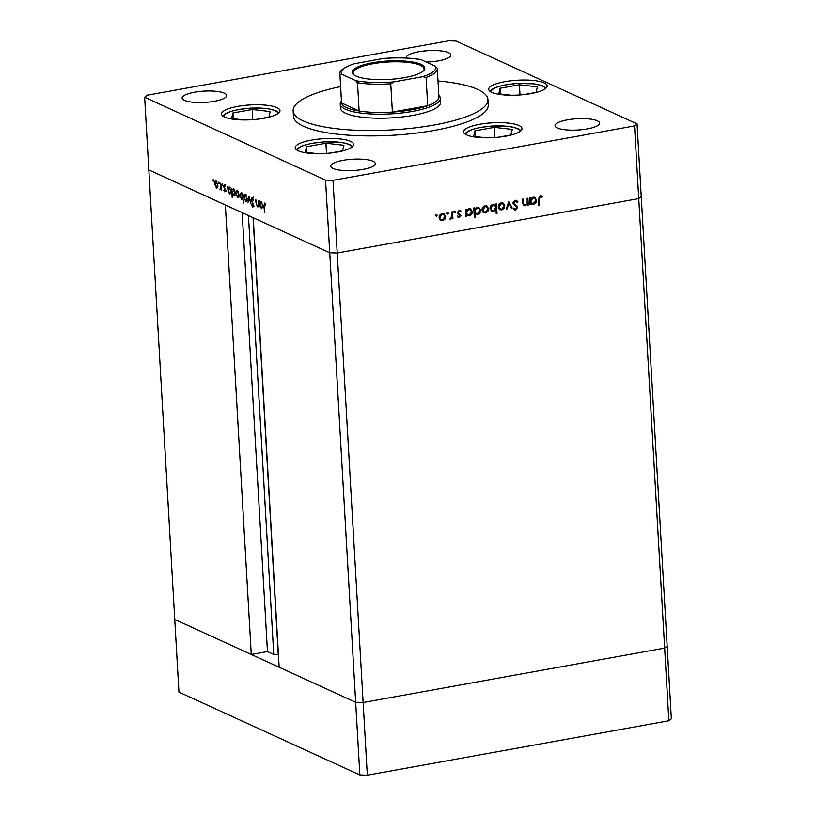<?xml version="1.0" encoding="UTF-8"?>
<svg xmlns="http://www.w3.org/2000/svg" width="816" height="816" viewBox="0 0 816 816"><rect width="100%" height="100%" fill="white"/><g stroke="black" fill="none" stroke-linecap="round" stroke-linejoin="round"><path stroke-width="1.22" d="M144.646 97.257L148.838 169.932L329.746 252.787L253.235 217.75L279.154 667.253L355.664 702.29L363.13 702.525L664.652 648.098L667.162 646.068L664.652 648.098L363.13 702.525L355.664 702.29L174.757 619.436L251.277 654.483L225.359 204.979L148.838 169.932L178.949 692.111L359.856 774.965L367.322 775.2L668.845 720.773L671.354 718.743L637.051 123.889L456.144 41.035L448.678 40.8L147.155 95.227L144.646 97.257L325.553 180.112L333.02 180.346L634.542 125.919L637.051 123.889M325.553 180.112L329.746 252.787L337.212 253.021L329.746 252.787L359.856 774.965M367.322 775.2L337.212 253.021L638.734 198.594L641.243 196.564L638.734 198.594L668.845 720.773M278.399 654.187L278.236 654.259A2.601 0.663 176.7 0 1 273.748 654.432L267.475 651.556L251.277 654.483M267.475 651.556L242.168 212.68M340.221 104.04L340.456 108.079A50.174 12.73 -3.3 0 0 412.845 115.403A50.174 12.73 -3.3 0 0 440.63 102.306L440.395 98.267A50.174 12.73 176.7 0 1 412.61 111.374A50.174 12.73 176.7 0 1 340.221 104.04A50.174 12.73 176.7 0 1 341.435 100.99M340.609 86.598A97.553 24.755 -3.3 0 0 293.148 110.803A97.553 24.755 -3.3 0 0 433.908 125.052A97.553 24.755 -3.3 0 0 487.937 99.572A97.553 24.755 -3.3 0 0 438.008 80.978M293.148 110.803L293.454 116.188A97.553 24.755 -3.3 0 0 434.214 130.438A97.553 24.755 -3.3 0 0 488.243 104.958L487.937 99.572M337.436 152.041A29.264 7.426 -3.3 0 0 353.644 144.401A29.264 7.426 -3.3 0 0 311.416 140.128A29.264 7.426 -3.3 0 0 295.208 147.767A29.264 7.426 -3.3 0 0 337.436 152.041M263.762 118.3A29.264 7.426 -3.3 0 0 279.97 110.66A29.264 7.426 -3.3 0 0 237.742 106.386A29.264 7.426 -3.3 0 0 221.534 114.026A29.264 7.426 -3.3 0 0 263.762 118.3M530.951 93.595A29.264 7.426 -3.3 0 0 547.159 85.945A29.264 7.426 -3.3 0 0 504.931 81.671A29.264 7.426 -3.3 0 0 488.723 89.321A29.264 7.426 -3.3 0 0 530.951 93.595M505.808 136.17A29.264 7.426 -3.3 0 0 522.016 128.53A29.264 7.426 -3.3 0 0 479.788 124.256A29.264 7.426 -3.3 0 0 463.57 131.896A29.264 7.426 -3.3 0 0 505.808 136.17M406.49 58.038A22.297 5.661 176.7 0 1 406.378 57.569A22.297 5.661 176.7 0 1 418.73 51.745A22.297 5.661 176.7 0 1 450.901 54.998A22.297 5.661 176.7 0 1 438.559 60.823A22.297 5.661 176.7 0 1 426.299 62.047M343.148 160.324A22.297 5.661 176.7 0 1 375.319 163.577A22.297 5.661 176.7 0 1 362.967 169.402A22.297 5.661 176.7 0 1 330.796 166.148A22.297 5.661 176.7 0 1 343.148 160.324M214.282 101.306A22.297 5.661 -3.3 0 0 226.634 95.482A22.297 5.661 -3.3 0 0 194.453 92.228A22.297 5.661 -3.3 0 0 182.111 98.053A22.297 5.661 -3.3 0 0 214.282 101.306M587.245 128.918A22.297 5.661 -3.3 0 0 599.597 123.104A22.297 5.661 -3.3 0 0 567.416 119.84A22.297 5.661 -3.3 0 0 555.074 125.664A22.297 5.661 -3.3 0 0 587.245 128.918M527.116 198.349L527.891 198.206L528.289 205.091L527.503 205.234L527.432 203.99L525.086 205.795L523.821 205.652L522.505 202.735L522.301 199.216L523.087 199.073L523.454 203.867L525.178 204.918L527.238 202.705L527.116 198.349M523.913 204.653L525.178 204.918M512.815 203.255L515.161 200.257L516.528 200.41L517.936 201.838L517.222 202.45L515.222 201.226L513.601 203.133L517.701 207.59L515.681 210.171L513.264 208.998L513.937 208.294L515.712 209.192L516.926 207.774L512.815 203.255M515.773 201.236L514.6 200.94L512.989 202.847L513.601 203.133M514.58 208.916L515.712 209.192M508.776 201.654L512.193 207.998L511.346 208.151L508.939 203.521L507.113 208.916L506.267 209.069L508.776 201.654M504.829 205.826L504.104 208.427L501.738 210.008L499.249 209.314L498.239 207.019C498.29 204.806 499.321 203.429 501.33 202.878L503.074 203.051L504.829 205.826L504.217 205.54L503.482 208.141L504.104 208.427M500.004 209.824L499.249 209.314M488.621 208.753L487.886 211.354L485.52 212.935L483.041 212.231L482.021 209.947C482.083 207.733 483.113 206.356 485.112 205.805L486.866 205.979L488.621 208.753L487.999 208.468L487.264 211.069L487.886 211.354M483.796 212.752L483.041 212.231M466.609 214.934L466.681 216.209L465.895 216.352L465.497 209.467L466.283 209.324L466.354 210.518L468.874 208.743L470.608 208.927L472.413 211.721C472.321 213.935 471.281 215.312 469.261 215.873L465.987 214.659L466.681 216.209M436.478 214.588L437.243 215.24L436.57 216.158L435.795 215.506L436.478 214.588L437.243 215.24L436.631 214.955L435.948 215.873L436.57 216.158L435.795 215.506M634.542 125.919L638.734 198.594L337.212 253.021L333.02 180.346M445.679 216.505L444.944 219.106L442.588 220.687L440.099 219.983L439.079 217.699C439.141 215.485 440.171 214.108 442.17 213.557L443.924 213.731L445.679 216.505L445.057 216.22L444.332 218.821L444.944 219.106M440.854 220.504L440.099 219.983M447.77 212.548L448.545 213.2L447.862 214.118L447.086 213.466L447.77 212.548L448.545 213.2L447.923 212.915L447.239 213.833L447.862 214.118L447.086 213.466M451.748 211.956L452.533 211.813L452.921 218.698L452.146 218.841L452.084 217.821L449.902 219.127L451.88 216.658L451.748 211.956M454.818 211.273L455.583 211.936L454.9 212.843L454.135 212.191L454.818 211.273L455.583 211.936L454.971 211.65L454.288 212.568L454.9 212.843L454.135 212.191M459.847 215.149L457.337 212.833L459.082 210.508L460.958 211.109L460.479 211.844L459.173 211.344L458.113 212.65L460.877 215.557L459.377 217.658L457.684 216.964L458.184 216.281L459.326 216.811L460.102 215.73L458.612 214.475M460.479 211.844L458.551 211.058L459.857 211.558L458.551 211.058L457.49 212.374L460.255 215.271L458.755 217.372L459.377 217.658L457.684 216.964M458.184 216.281L459.326 216.811M460.336 210.65L460.958 211.109L459.296 211.16M457.745 212.986L459.643 213.925M474.881 213.384L475.116 217.495L474.331 217.637L473.77 207.978L474.555 207.835L474.626 209.029L477.156 207.244L478.89 207.437L480.685 210.222C480.593 212.435 479.553 213.823 477.544 214.373L474.259 213.098L474.494 217.209L475.116 217.495M495.761 205.295L495.689 204.02L496.475 203.878L497.026 213.537L496.25 213.68L496.016 209.651L493.496 211.497L491.752 211.303L489.957 208.519C490.039 206.305 491.089 204.918 493.109 204.367L495.761 205.295L494.486 204.418M530.788 203.357L530.859 204.632L530.084 204.765L529.686 197.88L530.461 197.747L530.533 198.931L533.062 197.156L534.796 197.339L536.591 200.134C536.51 202.348 535.459 203.725 533.45 204.286L530.165 203.072L530.859 204.632M540.212 196.717L539.141 199.359L539.509 205.632L538.723 205.775L538.356 199.41L540.202 195.738L542.365 196.452L541.946 197.258L539.59 196.432L538.529 199.084L538.886 205.346L539.509 205.632M541.528 195.911L542.365 196.452L541.753 196.166L541.334 196.952L540.172 196.462L541.946 197.258M257.387 205.989L258.356 204.663L258.56 200.532L258.958 207.417L258.499 205.999L257.366 206.805L255.979 202.776L255.775 199.257L256.489 204.265L257.387 205.989L258.927 205.816M252.991 198.227L251.522 199.563L253.705 205.571L252.766 207.284L251.522 205.163L251.838 204.745L252.756 206.336L253.317 205.438L251.134 199.379L252.226 197.39L253.317 200.369L252.011 198.319L253.256 198.094M252.756 206.336L253.694 205.367M249.053 196.177L250.951 203.745L249.186 198.064L248.003 202.399L249.053 196.177M247.187 198.655L246.901 200.899L245.759 201.491L243.913 197.156C243.882 195.014 244.351 194.086 245.341 194.361L247.187 198.655M246.901 200.899L245.759 201.491L246.636 201.328M239.129 194.963L238.833 197.207L237.691 197.798L235.844 193.463C235.814 191.321 236.293 190.393 237.283 190.669L239.129 194.963M238.833 197.207L237.691 197.798L238.568 197.635M228.245 192.107L227.531 186.323L227.99 187.69L229.214 186.976L231.071 191.311L229.612 194.096L228.602 192.046M213.16 179.622L213.241 181.193L212.843 180.234L213.16 179.622L212.843 180.234L213.476 180.122M213.557 180.571L213.435 181.152M217.831 185.212L217.546 187.456L216.403 188.047L214.557 183.712C214.516 181.57 214.996 180.642 215.985 180.917L217.831 185.212M217.546 187.456L216.403 188.047L217.27 187.884M218.77 182.192L218.861 183.763L218.453 182.815L218.77 182.192L218.453 182.815L219.096 182.692M219.178 183.141L219.055 183.722M220.351 189.026L220.697 183.192L221.483 190.25L221.034 189.057L219.973 189.455L220.147 188.812L221.717 188.822M221.411 188.996L220.697 189.771M222.217 183.773L222.309 185.344L221.901 184.385L222.217 183.773L221.901 184.385L222.544 184.273M222.625 184.722L222.503 185.303M225.389 190.403L224.696 191.842L223.819 190.485L224.053 190.016L224.645 190.995L225.002 190.261L223.523 186.303L224.339 184.742L225.298 186.089L225.083 186.609L224.41 185.599L223.91 186.446L225.389 190.403M224.645 190.995L225.369 190.189M225.032 185.487L223.91 186.446M232.356 193.933L232.203 197.87L231.652 188.21L232.111 189.577L233.325 188.853L235.181 193.198L233.723 195.973L232.693 193.871M242.617 194.473L243.494 203.041L242.872 198.829L241.658 199.614L239.802 195.279L241.261 192.494L242.995 194.402M260.161 206.723L259.447 200.94L259.906 202.307L261.13 201.593L262.987 205.928L261.528 208.712L260.518 206.662M265.414 203.929L264.71 204.051L264.241 206.203L264.608 212.476L263.854 205.938L264.67 203.092L265.598 205.285L264.557 204.031L265.802 203.806M215.954 181.652L216.209 181.04M216.77 181.631L214.945 183.886L216.352 187.201L217.954 187.027M217.821 184.967L215.679 181.703L216.923 181.478M216.352 187.201L217.444 185.028M220.973 189.271L219.973 189.455M221.401 188.843L220.585 188.986M225.94 191.617L225.073 190.261M225.389 190.862L224.849 190.954M224.777 186.079L225.583 184.518M229.969 187.68L228.868 187.537M229.418 187.088L227.99 187.69M231.05 191.056L229.245 187.813L228.123 189.924L229.551 193.249L231.163 193.076M229.551 193.249L230.683 191.128M233.539 188.975L232.111 189.577M234.09 189.567L232.234 191.811L233.672 195.126L235.283 194.963M235.161 192.943L232.999 189.638L234.243 189.414M233.672 195.126L234.794 193.004M237.252 191.403L237.507 190.791M238.068 191.383L236.242 193.637L237.65 196.952L239.241 196.778M239.108 194.718L236.966 191.454L238.211 191.23M237.65 196.952L238.741 194.779M241.199 193.229L241.475 192.617M242.862 198.543L241.618 198.767L242.75 196.656L240.944 193.28L242.189 193.055M242.036 193.208L240.19 195.452L241.618 198.767M245.31 195.095L245.565 194.483M246.126 195.075L244.3 197.329L245.708 200.644L247.309 200.471M247.177 198.41L245.035 195.146L246.279 194.922M245.708 200.644L246.799 198.472M252.379 199.155L253.47 197.166M261.885 202.297L260.773 202.154M261.334 201.705L259.906 202.307M262.966 205.673L261.161 202.429L260.039 204.541L261.467 207.866L263.078 207.692M261.467 207.866L262.599 205.744M265.567 204.214L264.996 204.316M435.948 215.873L435.173 215.22M435.856 214.302L436.631 214.955M444.332 218.821L441.966 220.402L442.588 220.687M441.966 220.402L440.558 220.34M443.608 213.608L445.057 216.22M443.272 214.435L441.609 214.118L439.243 217.27L440.946 219.524M439.865 217.546L441.252 219.698L442.537 219.841L444.893 216.638L443.588 214.557L442.231 214.404L439.865 217.546L439.243 217.27M441.609 214.118L442.231 214.404M447.239 213.833L446.464 213.18M447.148 212.262L447.923 212.915M451.931 211.915L452.309 218.413L452.921 218.698M451.462 217.535L449.973 218.953L450.595 219.239M454.288 212.568L453.512 211.905M454.196 210.997L454.971 211.65M458.755 217.372L458.153 217.352M457.562 215.995L458.704 216.526L457.562 215.995M459.224 214.863L458.276 214.322L459.224 214.863M458.368 214.363L458.898 214.598M457.49 212.374L458.113 212.65M459.908 214.261L460.53 214.547M460.255 215.271L460.877 215.557M465.681 209.437L466.354 210.518M470.291 208.804L472.413 211.721M471.791 211.436C471.709 213.649 470.659 215.026 468.649 215.587L469.261 215.873M468.649 215.587L467.262 215.536M469.945 209.63L468.282 209.304L465.865 212.476L467.517 214.71M466.477 212.752L467.823 214.883L469.21 215.026L471.628 211.854L470.271 209.753L468.904 209.59L466.477 212.752L465.865 212.476M468.282 209.304L468.904 209.59M473.963 207.947L474.626 209.029M478.574 207.315L480.685 210.222M480.063 209.947C479.981 212.15 478.931 213.537 476.921 214.088L477.544 214.373M476.921 214.088L475.595 214.037M478.217 208.141L476.554 207.815L474.137 210.977L475.799 213.221M474.759 211.262L476.095 213.384L477.482 213.527L479.9 210.355L478.543 208.253L477.176 208.09L474.759 211.262L474.137 210.977M476.554 207.815L477.176 208.09M487.264 211.069L484.908 212.65L485.52 212.935M484.908 212.65L483.49 212.588M486.55 205.856L487.999 208.468M486.214 206.693L484.541 206.366L482.185 209.518L483.888 211.772M482.807 209.804L484.184 211.946L485.479 212.089L487.835 208.896L486.53 206.805L485.163 206.652L482.807 209.804L482.185 209.518M484.541 206.366L485.163 206.652M495.873 203.99L496.414 213.262L497.026 213.537M493.496 211.497L492.874 211.211L495.394 209.375L496.016 209.651M492.874 211.211L491.446 211.14M494.231 205.234L492.548 204.928L490.12 208.09L491.813 210.314M495.893 207.478L494.557 205.357L493.16 205.204L490.742 208.376L492.099 210.477L493.466 210.65L495.893 207.478M492.548 204.928L493.16 205.204M490.12 208.09L490.742 208.376M503.482 208.141L501.116 209.722L501.738 210.008M501.116 209.722L499.708 209.661M502.758 202.939L504.217 205.54M502.421 203.765L500.759 203.439L498.403 206.591L500.096 208.845M499.015 206.876L500.402 209.018L501.697 209.161L504.053 205.969L502.748 203.878L501.381 203.725L499.015 206.876L498.403 206.591M500.759 203.439L501.381 203.725M508.633 202.062L512.193 207.998M507.113 208.916L506.491 208.631L508.317 203.235L508.939 203.521M516.202 200.297L517.936 201.838M515.457 201.052L514.6 200.94M512.989 202.847L513.968 204M513.346 203.714L517.13 206.244M516.508 205.958L517.701 207.59M517.079 207.305L515.059 209.896L515.681 210.171M515.059 209.896L514.162 209.865M513.315 208.009L515.09 208.906M527.299 198.319L527.666 204.806L528.289 205.091M526.85 203.725L527.432 203.99M526.82 203.704L524.474 205.51L525.086 205.795M524.474 205.51L523.525 205.489M522.485 199.186L522.832 203.582L523.454 203.867M522.832 203.582L524.555 204.643M529.87 197.849L530.533 198.931M534.48 197.217L536.591 200.134M535.969 199.849C535.888 202.062 534.837 203.439 532.828 204L533.45 204.286M532.828 204L531.451 203.949M534.123 198.043L532.46 197.717L530.043 200.889L531.706 203.123M530.665 201.175L532.012 203.296L533.389 203.439L535.806 200.267L534.449 198.166L533.083 198.002L530.665 201.175L530.043 200.889M532.46 197.717L533.083 198.002M541.222 195.799L541.753 196.166M541.324 196.972L539.59 196.432M372.351 62.791A36.373 9.231 176.7 0 1 411.366 61.781A36.373 9.231 176.7 0 1 423.708 70.594A36.373 9.231 176.7 0 1 404.695 77.602A36.373 9.231 176.7 0 1 353.624 74.644A36.373 9.231 176.7 0 1 372.351 62.791M423.29 71.002A35.537 9.017 -3.3 0 0 424.045 68.962A35.537 9.017 -3.3 0 0 372.769 63.77A35.537 9.017 -3.3 0 0 353.093 73.052A35.537 9.017 -3.3 0 0 354.083 74.99M341.537 74.134L339.946 74.725A48.776 12.383 176.7 0 1 339.905 74.358L341.537 102.612A48.776 12.383 -3.3 0 0 341.578 102.979A48.776 12.383 -3.3 0 0 359.142 111.027A48.776 12.383 -3.3 0 0 392.394 112.078A48.776 12.383 -3.3 0 0 411.917 109.742A48.776 12.383 -3.3 0 0 427.717 105.703A48.776 12.383 -3.3 0 0 438.926 97.002L437.294 68.738A48.776 12.383 176.7 0 1 426.095 77.438L422.668 76.694A47.389 12.026 -3.3 0 0 435.509 66.259L421.28 59.741A47.389 12.026 -3.3 0 0 383.01 58.538L354.379 63.709A47.389 12.026 -3.3 0 0 341.537 74.134L355.766 80.662A47.389 12.026 -3.3 0 0 394.036 81.865L422.668 76.694M394.036 81.865L390.762 83.813L392.394 112.078L427.717 105.703L426.095 77.438M438.835 95.37A50.174 12.73 176.7 0 1 440.395 98.267M339.946 74.725L341.578 102.979L359.142 111.027L357.51 82.763L355.766 80.662M383.01 58.538L383.928 58.415C397.861 57.385 410.111 57.763 420.679 59.548L421.28 59.741M339.905 74.358C338.66 71.38 343.057 67.932 353.114 64.025L354.379 63.709M435.509 66.259L437.254 68.371A48.776 12.383 176.7 0 1 437.294 68.738L437.254 68.371M330.296 153.061L342.557 150.848L343.893 145.289L325.921 143.228L306.612 146.717L305.276 152.266L317.659 153.683M306.949 152.459L306.612 146.717M326.512 153.398L325.921 143.228M256.622 119.309L268.882 117.096L270.218 111.547L252.246 109.487L232.937 112.965L231.591 118.524L243.974 119.942M233.264 118.708L232.937 112.965M252.827 119.646L252.246 109.487M498.668 137.19L510.918 134.977L512.264 129.418L494.292 127.357L474.973 130.846L473.637 136.394L486.02 137.812M475.31 136.588L474.973 130.846M494.873 137.527L494.292 127.357M523.811 94.605L536.071 92.392L537.407 86.843L519.435 84.772L500.126 88.261L498.78 93.809L511.163 95.237M500.453 94.003L500.126 88.261M520.016 94.942L519.435 84.772M273.748 654.432L248.441 215.557M278.236 654.259L253.062 217.668M224.869 188.578L224.359 188.669M515.008 204.938L515.63 205.214M522.648 202.031L523.27 202.317M538.529 199.084L539.141 199.359M390.762 83.813A48.776 12.383 176.7 0 1 357.51 82.763M351.584 147.37A27.04 6.865 -3.3 0 0 325.523 141.862A27.04 6.865 -3.3 0 0 297.646 149.807A27.04 6.865 -3.3 0 0 297.605 150.481M277.899 113.628A27.04 6.865 -3.3 0 0 251.848 108.12A27.04 6.865 -3.3 0 0 223.961 116.056A27.04 6.865 -3.3 0 0 223.931 116.739M519.945 131.498A27.04 6.865 -3.3 0 0 493.884 125.99A27.04 6.865 -3.3 0 0 466.007 133.936A27.04 6.865 -3.3 0 0 465.967 134.609M545.088 88.924A27.04 6.865 -3.3 0 0 519.037 83.405A27.04 6.865 -3.3 0 0 491.15 91.351A27.04 6.865 -3.3 0 0 491.12 92.035M224.747 191.015L226.001 190.791M224.247 185.569L225.491 185.344M228.878 187.751L230.132 187.527M252.97 206.377L254.215 206.152M260.794 202.368L262.038 202.144M441.252 219.698L440.63 219.412M443.588 214.557L442.976 214.271M458.776 216.73L458.153 216.444M459.143 214.71L458.521 214.424M458.898 213.608L458.276 213.323M467.823 214.883L467.201 214.598M470.271 209.753L469.649 209.467M476.095 213.384L475.483 213.109M478.543 208.253L477.921 207.978M484.184 211.946L483.572 211.66M486.53 206.805L485.908 206.519M494.557 205.357L493.935 205.071M492.099 210.477L491.487 210.202M500.402 209.018L499.78 208.733M502.748 203.878L502.126 203.592M532.012 203.296L531.389 203.011M534.449 198.166L533.827 197.88M541.416 196.982L540.794 196.697M296.422 149.716L299.339 147.288L303.848 145.33L311.437 143.392L323.901 141.872L340.751 142.29L349.523 144.412L352.675 146.472M222.748 115.974L225.665 113.546L230.173 111.588L237.752 109.65L250.216 108.13L267.077 108.548L275.849 110.67L278.99 112.73M464.783 133.844L467.701 131.417L472.209 129.458L479.798 127.52L492.262 126.001L509.123 126.419L517.885 128.54L521.036 130.601M489.926 91.27L492.854 88.842L497.362 86.884L504.941 84.946L517.405 83.426L534.266 83.844L543.038 85.966L546.179 88.026"/></g></svg>
